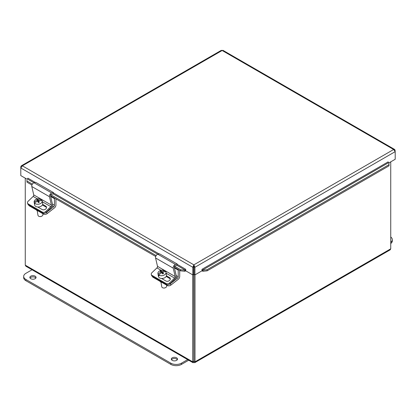 <?xml version="1.0" encoding="UTF-8"?>
<svg xmlns="http://www.w3.org/2000/svg" width="416" height="416" viewBox="0 0 416 416"><rect width="100%" height="100%" fill="white"/><g stroke="black" fill="none" stroke-linecap="round" stroke-linejoin="round"><path stroke-width="0.62" d="M30.758 276.162A3.099 1.789 180 0 1 34.138 275.772A3.099 1.789 180 0 1 36.052 277.425A3.099 1.789 180 0 1 32.947 279.219A3.099 1.789 180 0 1 29.848 277.425A3.099 1.789 180 0 1 30.758 276.162M35.864 278.039A3.099 1.789 0 0 0 30.758 277.389A3.099 1.789 0 0 0 30.035 278.039M172.214 357.828A3.099 1.789 180 0 1 175.588 357.443A3.099 1.789 180 0 1 177.507 359.096A3.099 1.789 180 0 1 174.403 360.885A3.099 1.789 180 0 1 171.304 359.096A3.099 1.789 180 0 1 172.214 357.828M177.32 359.71A3.099 1.789 0 0 0 172.214 359.055A3.099 1.789 0 0 0 171.491 359.71M187.652 359.611L181.475 363.178A7.504 4.332 180 0 1 170.867 363.178L25.875 279.469A7.504 4.332 180 0 1 23.681 276.406A7.504 4.332 180 0 1 25.875 273.343L32.053 269.776M23.681 276.406L23.681 277.633A7.504 4.332 0 0 0 25.875 280.696L170.867 364.406A7.504 4.332 0 0 0 181.475 364.406L188.713 360.225M390.744 237A7.504 4.332 180 0 1 392.319 239.658A7.504 4.332 180 0 1 390.744 242.31M390.744 243.537A7.504 4.332 0 0 0 392.319 240.88L392.319 239.658M28.626 204.932L28.626 204.927A2.501 1.674 -9.5 0 0 29.349 205.878L43.498 214.042A2.501 1.674 -9.5 0 0 47.008 213.704L46.748 212.165A2.501 1.674 170.5 0 1 45.963 212.602M55.936 198.89L55.936 205.005A2.522 1.456 -60 0 1 54.465 207.88L47.008 213.704M36.26 209.867A3.442 2.304 -9.5 0 0 38.126 210.943M46.748 212.165L53.716 206.726A1.258 0.728 120 0 0 54.449 205.286L54.449 198.656L54.99 198.344M50.653 196.466L54.449 198.656M152.402 276.39L152.402 276.385A2.501 1.674 -9.5 0 0 153.124 277.337L167.268 285.506A2.501 1.674 -9.5 0 0 170.778 285.168L170.524 283.624A2.501 1.674 170.5 0 1 169.738 284.06M179.707 270.348L179.707 276.463A2.522 1.456 -60 0 1 178.235 279.344L170.778 285.168M160.035 281.325A3.442 2.304 -9.5 0 0 161.897 282.402M170.524 283.624L177.486 278.184A1.258 0.728 120 0 0 178.225 276.749L178.225 270.119L178.766 269.807M174.429 267.925L178.225 270.119M45.796 211.484A2.501 1.825 161.1 0 1 42.349 212.072L42.687 213.044A2.501 1.825 -18.9 0 0 46.129 212.456L45.796 211.484L50.835 206.653A1.258 0.728 120 0 0 51.423 205.098L49.478 196.721A2.522 1.456 -60 0 1 51.724 192.977L53.461 192.577L53.154 193.929L51.698 194.262A1.258 0.728 120 0 0 50.575 196.134L52.489 204.376A2.522 1.456 -60 0 1 51.314 207.48L46.129 212.456M28.205 203.908A2.501 1.825 161.1 0 1 27.518 203.107L27.851 204.079A2.501 1.825 -18.9 0 0 28.538 204.875L28.205 203.908L42.349 212.072M28.538 204.875L42.687 213.044M53.461 192.577L35.776 182.369L34.039 182.77A2.522 1.456 120 0 0 31.793 186.514L33.738 194.891A1.258 0.728 -60 0 1 33.15 196.446L28.116 201.276A2.501 1.825 161.1 0 0 27.518 203.107M42.666 204.35L45.729 206.118A2.662 1.94 161.1 0 1 46.457 206.965A2.662 1.94 161.1 0 1 45.25 209.352A2.662 1.94 161.1 0 1 42.156 209.544L37.757 207.007M46.535 207.485A2.662 1.94 -18.9 0 0 46.062 207.09L42.401 204.974M169.572 282.942A2.501 1.825 161.1 0 1 166.124 283.53L166.457 284.502A2.501 1.825 -18.9 0 0 169.905 283.915L169.572 282.942L174.606 278.112A1.258 0.728 120 0 0 175.193 276.557L173.248 268.18A2.522 1.456 -60 0 1 175.495 264.441L177.232 264.035L176.93 265.387L175.474 265.725A1.258 0.728 120 0 0 174.351 267.592L176.264 275.834A2.522 1.456 -60 0 1 175.089 278.944L169.905 283.915M151.98 275.366A2.501 1.825 161.1 0 1 151.294 274.565L151.627 275.538A2.501 1.825 -18.9 0 0 152.313 276.338L151.98 275.366L166.124 283.53M152.313 276.338L166.457 284.502M177.232 264.035L159.552 253.828L157.815 254.228A2.522 1.456 120 0 0 155.568 257.972L157.513 266.349A1.258 0.728 -60 0 1 156.926 267.904L151.892 272.735A2.501 1.825 161.1 0 0 151.294 274.565M166.436 275.808L169.499 277.576A2.662 1.94 161.1 0 1 170.232 278.429A2.662 1.94 161.1 0 1 169.021 280.81A2.662 1.94 161.1 0 1 165.927 281.003L161.533 278.465M170.305 278.944A2.662 1.94 -18.9 0 0 169.832 278.548L166.176 276.437M42.39 201.692A4.098 2.74 170.5 0 1 42.396 201.739A4.098 2.74 170.5 0 1 42.406 201.786L42.25 200.85A7.446 5.46 156.3 0 0 38.74 200.959A7.467 0.92 74.1 0 1 39.265 202.337A7.056 5.174 156.3 0 0 38.314 202.613A7.467 0.92 -105.9 0 0 37.788 201.23A7.446 5.46 156.3 0 0 34.564 203.05L34.72 203.98A4.098 2.74 170.5 0 1 34.32 203.091A4.098 2.74 170.5 0 1 34.31 203.044L34.154 202.114A7.446 5.46 -23.7 0 1 37.378 200.299A7.467 0.92 -105.9 0 0 36.946 199.493A7.056 5.174 -23.7 0 1 37.903 199.222A7.467 0.92 74.1 0 1 38.329 200.023A7.446 5.46 -23.7 0 1 41.839 199.919L41.99 200.808M38.984 202.405L38.74 200.959M38.329 200.023L38.631 201.812L38.152 200.72L37.482 200.912M34.705 202.93L34.31 203.044M37.549 201.318L37.378 200.299M37.903 199.222L38.152 200.72M34.154 202.114A4.098 2.74 170.5 0 1 37.086 198.931A4.098 2.74 170.5 0 1 41.839 199.919M42.25 200.85A4.098 2.74 170.5 0 1 39.317 204.032A4.098 2.74 170.5 0 1 34.564 203.05M42.77 213.626L42.91 214.453A2.501 1.674 170.5 0 1 41.766 216.169A2.501 1.674 170.5 0 1 39.614 216.533A2.501 1.674 170.5 0 1 37.976 215.28L37.201 210.647M39.738 216.549A2.002 1.336 -9.5 0 0 39.842 216.564A2.002 1.336 -9.5 0 0 41.564 216.278A2.002 1.336 -9.5 0 0 41.657 216.226M42.396 201.739L42.702 203.554A4.098 2.74 170.5 0 1 39.114 206.934A4.098 2.74 170.5 0 1 34.622 204.911L34.32 203.091M159.172 274.737L158.309 275.158L158.153 274.227A7.446 5.06 -43.1 0 1 161.028 271.898A7.467 2.257 -116.1 0 0 160.196 271.248A7.056 4.794 -43.1 0 1 161.054 270.826L161.117 272.418M161.221 273.031L161.028 271.898M161.054 270.826A7.467 2.257 63.9 0 1 161.886 271.476L162.172 273.182M161.699 272.745L161.304 272.324M161.886 271.476A7.446 5.06 -43.1 0 1 165.048 270.852L165.183 271.658M162.755 272.984L162.219 273.244M158.902 275.033A4.098 2.74 170.5 0 0 164.029 275.137A4.098 2.74 170.5 0 0 166.015 272.267A4.098 2.74 170.5 0 0 165.802 271.658A7.446 5.06 136.9 0 0 162.635 272.282A7.467 2.257 63.9 0 1 163.561 273.504A7.056 4.794 136.9 0 0 162.708 273.926A7.467 2.257 -116.1 0 0 161.782 272.698A7.446 5.06 136.9 0 0 158.902 275.033L159.058 275.964A4.098 2.74 170.5 0 1 158.309 275.158M162.895 273.822L162.635 272.282M158.153 274.227A4.098 2.74 170.5 0 1 157.934 273.619A4.098 2.74 170.5 0 1 160.342 270.561A4.098 2.74 170.5 0 1 165.048 270.852M166.546 285.085L166.681 285.912A2.501 1.674 170.5 0 1 165.542 287.633A2.501 1.674 170.5 0 1 165.469 287.664A2.501 1.674 170.5 0 1 163.389 287.992A2.501 1.674 170.5 0 1 161.751 286.738L160.976 282.11M163.509 288.007A2.002 1.336 -9.5 0 0 163.618 288.023A2.002 1.336 -9.5 0 0 165.282 287.763A2.002 1.336 -9.5 0 0 165.339 287.737A2.002 1.336 -9.5 0 0 165.433 287.685M166.015 272.267L166.478 275.018A4.098 2.74 170.5 0 1 164.492 277.888A4.098 2.74 170.5 0 1 158.397 276.37L157.934 273.619M192.707 274.851L192.707 361.821L193.071 362.726L193.856 362.482L193.752 361.213L195 361.821L195 274.851M390.744 161.84L390.744 248.81L390.135 249.87L194.735 362.684L195 361.821L390.744 248.81M193.955 361.213L193.955 269.37M192.972 362.684L25.86 266.204L25.256 265.143L25.256 178.173M193.856 361.27L193.752 269.37M193.856 362.482L194.735 362.684M193.752 361.213L192.707 361.821L25.256 265.143M193.653 269.313L193.856 266.37M26.926 180.154L26.957 182.161L26.926 180.154M27.076 179.067L27.352 178.963A0.624 0.359 120 0 0 27.872 178.162L35.334 182.473M27.108 181.074L32.386 184.122M50.066 194.329L156.156 255.58M173.841 265.788L180.7 269.75L180.544 270.832L184.756 271.279L184.907 270.192L180.7 269.75M184.907 270.192L185.188 270.088A0.624 0.359 120 0 0 185.702 269.287L185.708 270.811L192.78 274.893L192.78 267.27L20.8 167.981L22.36 165.833L21.31 165.812L20.8 166.733L20.8 175.604L27.056 179.213M184.756 271.279L185.032 271.175A1.867 1.076 120 0 0 185.708 270.717M202.951 271.279L207.163 270.832L207.012 269.75L202.8 270.192L202.951 271.279L202.675 271.175A1.867 1.076 -120 0 1 201.999 270.717M202.8 270.192L202.524 270.088A0.624 0.359 60 0 1 202.004 269.287L388.128 161.886M207.012 269.75L388.892 164.741L389.043 165.828L388.924 162.734L388.892 164.741M388.924 162.734L388.648 162.63A0.624 0.359 60 0 1 388.128 161.829L388.128 161.824M207.163 270.832L389.043 165.828M26.957 182.161L31.938 185.037M50.56 195.785L155.709 256.495M174.33 267.249L180.544 270.832M201.999 269.287L201.999 270.811L194.932 274.893L194.932 267.27L395.2 151.648L394.81 149.557L393.64 149.5L395.2 151.648L395.2 159.271L388.944 162.88M193.856 265.855L193.856 264.846L194.932 267.27L194.054 266.765L194.054 274.388L194.932 274.893M21.31 165.812L221.333 50.326L222.144 50.492L22.36 165.833L193.856 264.846L192.78 267.27L193.653 266.765L193.653 274.388L192.78 274.893M193.856 264.846L393.64 149.5L222.144 50.492L222.955 50.331L394.69 149.479M394.826 150.618L395.2 150.4M21.174 166.951L20.8 166.733M181.475 364.406L181.475 363.178M170.867 364.406L170.867 363.178M25.875 280.696L25.875 279.469M43.373 213.294L43.498 214.042M29.349 205.878L29.255 205.291M52.322 205.925L53.716 206.726M52.432 204.121L54.449 205.286M167.144 284.752L167.268 285.506M153.124 277.337L153.026 276.749M176.098 277.384L177.486 278.184M176.207 275.584L178.225 276.749M33.15 196.446L37.341 198.864M42.406 201.786L50.835 206.653M45.729 206.118L46.062 207.09M33.738 194.891L51.423 205.098M31.793 186.514L49.478 196.721M34.039 182.77L51.724 192.977M156.926 267.904L161.117 270.322M166.182 273.244L174.606 278.112M169.499 277.576L169.832 278.548M157.513 266.349L175.193 276.557M155.568 257.972L173.248 268.18M157.815 254.228L175.495 264.441M185.032 271.175L185.188 270.088L176.94 265.33M157.747 254.249L53.17 193.872M33.972 182.785L27.352 178.963M388.648 162.63L202.524 270.088L202.675 271.175M53.388 192.894L159.11 253.932M177.164 264.352L185.702 269.287"/></g></svg>
